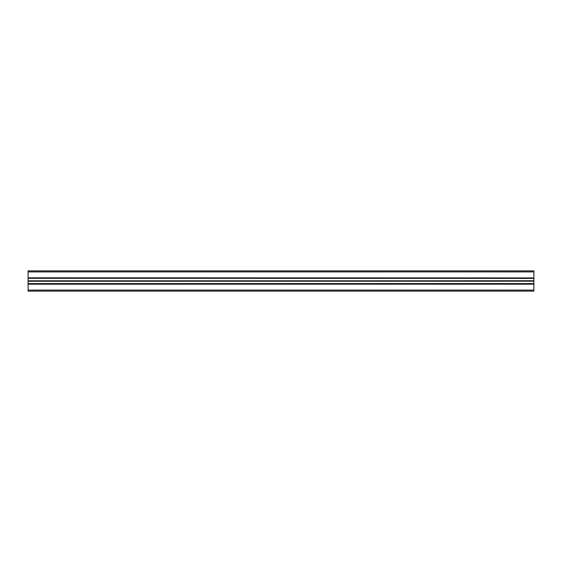 <?xml version="1.0" encoding="UTF-8"?>
<svg xmlns="http://www.w3.org/2000/svg" width="562" height="562" viewBox="0 0 562 562"><rect width="100%" height="100%" fill="white"/><g stroke="black" fill="none" stroke-linecap="round" stroke-linejoin="round"><path stroke-width="0.84" d="M28.1 290.104L28.1 291.116L533.9 291.116L533.9 290.104L28.1 290.104L28.1 283.578L533.9 283.578L28.1 283.705M28.1 281.267L533.9 281.197L28.1 281.267L28.1 283.578M28.1 281.197L533.9 281L533.9 278.295L28.1 278.295L533.9 278.422M533.9 280.733L28.1 281M28.1 280.733L28.1 278.422M28.1 277.93L533.9 277.93L28.1 277.804L28.1 278.295M28.1 277.804L28.1 270.884L533.9 270.884L533.9 271.896L28.1 271.896M533.9 277.804L533.9 271.896M533.9 277.93L533.9 278.295M533.9 281.267L533.9 283.578M28.1 284.07L533.9 284.07L533.9 283.705M533.9 284.07L533.9 290.104M533.9 284.196L28.1 284.196M28.1 280.803L533.9 280.803"/></g></svg>

